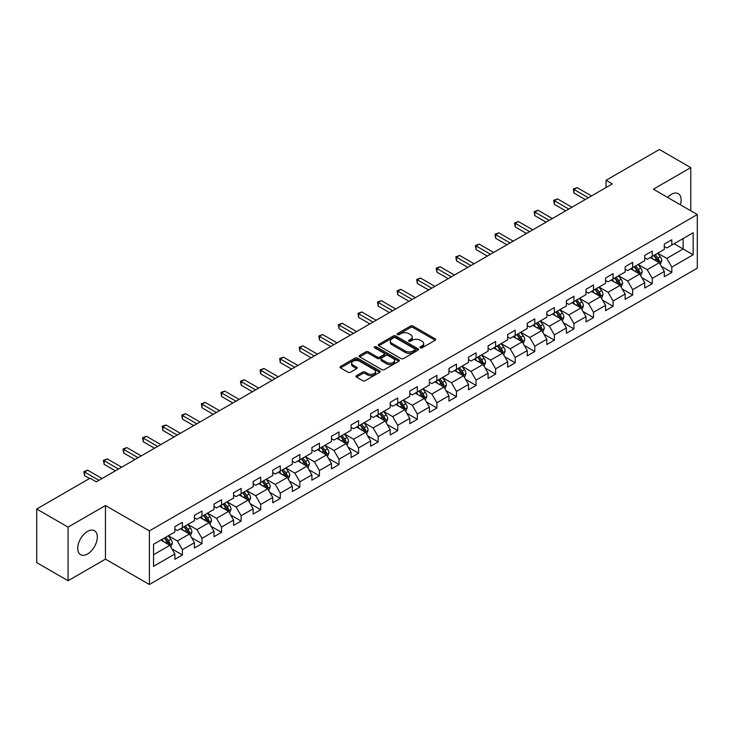 <?xml version="1.0" encoding="UTF-8"?>
<svg xmlns="http://www.w3.org/2000/svg" width="734" height="734" viewBox="0 0 734 734"><rect width="100%" height="100%" fill="white"/><g stroke="black" fill="none" stroke-linecap="round" stroke-linejoin="round"><path stroke-width="1.1" d="M420.371 347.824A1.22 0.706 0 0 0 422.096 347.824L435.179 340.264A1.743 1.009 0 0 0 435.693 339.558A1.743 1.009 0 0 0 435.179 338.842L413.013 326.043A1.743 1.009 0 0 0 410.545 326.043L397.461 333.594A1.22 0.706 0 0 0 397.103 334.098A1.22 0.706 0 0 0 397.461 334.594A1.22 0.706 0 0 0 399.186 334.594L400.874 333.612A5.578 3.22 0 0 1 408.765 333.612L410.609 334.686A5.578 3.22 0 0 1 412.242 336.961A5.578 3.22 0 0 1 410.609 339.236L408.911 340.209A1.22 0.706 0 0 0 408.554 340.704A1.22 0.706 0 0 0 408.911 341.209A1.22 0.706 0 0 0 410.636 341.209L412.334 340.227A5.578 3.22 0 0 1 420.215 340.227L422.068 341.292A5.578 3.22 0 0 1 423.692 343.567A5.578 3.22 0 0 1 422.068 345.842L420.371 346.824A1.22 0.706 0 0 0 420.013 347.32A1.22 0.706 0 0 0 420.371 347.824L420.371 346.824M87.529 554.005A13.845 7.991 120 0 0 96.567 541.802A13.845 7.991 120 0 0 94.447 530.71A13.845 7.991 120 0 0 87.529 531.398A13.845 7.991 120 0 0 78.483 543.591A13.845 7.991 120 0 0 80.602 554.684A13.845 7.991 120 0 0 87.529 554.005M680.363 204.777A13.845 7.991 120 0 0 678.244 193.657A13.845 7.991 120 0 0 671.326 194.345A13.845 7.991 120 0 0 667.555 197.391M356.467 375.68A1.743 1.009 0 0 0 355.962 376.395A1.743 1.009 0 0 0 356.467 377.102L362.688 380.698A1.743 1.009 0 0 0 365.156 380.698L379.689 372.303A1.743 1.009 0 0 0 380.203 371.587A1.743 1.009 0 0 0 379.689 370.881L357.513 358.082A1.743 1.009 0 0 0 355.054 358.082L340.521 366.468A1.743 1.009 0 0 0 340.007 367.183A1.743 1.009 0 0 0 340.521 367.89L348.035 372.23A1.743 1.009 0 0 0 350.494 372.23L356.715 368.642A1.743 1.009 0 0 0 357.229 367.927A1.743 1.009 0 0 0 356.715 367.22L352.99 365.064A4.661 2.688 0 0 1 351.623 363.165A4.661 2.688 0 0 1 354.504 360.678A4.661 2.688 0 0 1 359.577 361.266L374.175 369.688A4.661 2.688 0 0 1 375.542 371.587A4.661 2.688 0 0 1 372.67 374.074A4.661 2.688 0 0 1 367.587 373.496L365.156 372.092A1.743 1.009 0 0 0 362.688 372.092L356.467 375.68L356.467 377.102M105.467 505.533L68.069 527.122L36.7 509.011L36.7 562.62L68.069 580.741L105.467 559.143L149.397 584.503L149.397 530.893L105.467 505.533L105.467 559.143M690.777 210.786L690.777 167.609L653.379 189.198L697.3 214.557L149.397 530.893M690.777 167.609L659.398 149.497L606.064 180.289L606.064 187.537M36.7 509.011L90.034 478.219L96.31 481.834L612.339 183.913L606.064 180.289M401.003 358.577A1.743 1.009 0 0 0 403.461 358.577L417.995 350.182A1.743 1.009 0 0 0 418.508 349.476A1.743 1.009 0 0 0 417.995 348.76L395.828 335.961A1.743 1.009 0 0 0 393.36 335.961L378.827 344.356A1.743 1.009 0 0 0 378.313 345.063A1.743 1.009 0 0 0 378.827 345.778L401.003 358.577M375.065 348.081A1.22 0.706 0 0 1 376.303 348.255L398.819 361.256L384.313 369.633A1.743 1.009 0 0 1 381.845 369.633L359.669 356.834L359.669 355.412A1.743 1.009 0 0 0 359.165 356.128A1.743 1.009 0 0 0 359.669 356.834M359.669 355.412L365.89 351.825A1.743 1.009 0 0 1 368.358 351.825L377.349 357.008A1.743 1.009 0 0 0 379.817 357.008L383.937 354.632A1.743 1.009 0 0 0 384.451 353.916A1.743 1.009 0 0 0 383.937 353.21L374.579 347.806A1.22 0.706 0 0 1 374.221 347.301A1.22 0.706 0 0 1 374.973 346.659A1.22 0.706 0 0 1 376.303 346.806L398.846 359.825A1.743 1.009 0 0 1 399.351 360.532A1.743 1.009 0 0 1 398.846 361.247L398.846 359.825M149.397 584.503L697.3 268.176L697.3 214.557M171.921 548.894L182.399 554.941L182.399 549.656L194.446 542.701L194.446 547.986L201.978 543.637L201.978 538.352L214.025 531.398L214.025 536.682L221.549 532.343L221.549 527.049L233.595 520.094L233.595 525.379L241.128 521.039L241.128 515.745L253.175 508.79L253.175 514.084L260.708 509.735L260.708 504.441L272.754 497.487L272.754 502.781L280.287 498.432L280.287 493.138L292.334 486.183L292.334 491.477L299.857 487.128L299.857 481.834L311.904 474.88L311.904 480.174L319.437 475.825L319.437 470.54L331.484 463.576L331.484 468.87L339.016 464.521L339.016 459.236L351.063 452.282L351.063 457.566L358.596 453.217L358.596 447.933L370.642 440.978L370.642 446.263L378.166 441.914L378.166 436.629L390.213 429.674L390.213 434.959L397.745 430.61L397.745 425.325L409.792 418.371L409.792 423.656L417.325 419.316L417.325 414.022L429.372 407.067L429.372 412.352L436.904 408.012L436.904 402.718L448.951 395.764L448.951 401.058L456.475 396.709L456.475 391.415L468.521 384.46L468.521 389.754L476.054 385.405L476.054 380.111L488.101 373.156L488.101 378.45L495.634 374.101L495.634 368.807L507.68 361.853L507.68 367.147L515.204 362.798L515.204 357.513L527.26 350.549L527.26 355.843L534.783 351.494L534.783 346.209L546.83 339.255L546.83 344.54L554.363 340.191L554.363 334.906L566.409 327.951L566.409 333.236L573.942 328.887L573.942 323.602L585.989 316.648L585.989 321.932L593.512 317.583L593.512 312.299L605.568 305.344L605.568 310.629L613.092 306.28L613.092 300.995L625.139 294.04L625.139 299.325L632.671 294.985L632.671 289.691L644.718 282.737L644.718 288.031L652.251 283.682L652.251 278.388L664.298 271.433L664.298 276.727L671.821 272.378L671.821 267.084L693.162 254.771L693.162 232.742L683.115 238.541L683.115 248.973L693.162 254.771M182.399 554.941L174.866 559.29L174.866 554.005L153.534 566.318L153.534 544.289L174.866 531.976L174.866 526.691L182.399 522.342L182.399 527.627L194.446 520.672L194.446 515.387L201.978 511.038L201.978 516.323L214.025 509.368L214.025 504.084L221.549 499.735L221.549 505.02L233.595 498.065L233.595 492.78L241.128 488.431L241.128 493.725L253.175 486.761L253.175 481.476L260.708 477.128L260.708 482.421L272.754 475.467L272.754 470.173L280.287 465.824L280.287 471.118L292.334 464.163L292.334 458.869L299.857 454.52L299.857 459.814L311.904 452.86L311.904 447.566L319.437 443.217L319.437 448.511L331.484 441.556L331.484 436.262L339.016 431.922L339.016 437.207L351.063 430.252L351.063 424.958L358.596 420.619L358.596 425.904L370.642 418.949L370.642 413.664L378.166 409.315L378.166 414.6L390.213 407.645L390.213 402.36L397.745 398.012L397.745 403.296L409.792 396.342L409.792 391.057L417.325 386.708L417.325 391.993L429.372 385.038L429.372 379.753L436.904 375.404L436.904 380.689L448.951 373.734L448.951 368.45L456.475 364.101L456.475 369.395L468.521 362.431L468.521 357.146L476.054 352.797L476.054 358.091L488.101 351.136L488.101 345.842L495.634 341.493L495.634 346.787L507.68 339.833L507.68 334.539L515.204 330.19L515.204 335.484L527.26 328.529L527.26 323.235L534.783 318.886L534.783 324.18L546.83 317.226L546.83 311.932L554.363 307.592L554.363 312.877L566.409 305.922L566.409 300.628L573.942 296.288L573.942 301.573L585.989 294.618L585.989 289.334L593.512 284.985L593.512 290.269L605.568 283.315L605.568 278.03L613.092 273.681L613.092 278.966L625.139 272.011L625.139 266.726L632.671 262.377L632.671 267.662L644.718 260.708L644.718 255.423L652.251 251.074L652.251 256.368L664.298 249.404L664.298 244.119L671.821 239.77L671.821 245.064L693.162 232.742M180.39 528.792L189.427 534.003L177.38 540.958L168.343 535.747M174.866 529.076L177.38 530.526L182.399 527.627M177.38 540.958L182.399 549.656M189.427 534.003L194.446 542.701M199.969 517.488L209.007 522.7L196.96 529.654L187.922 524.443M194.446 517.773L196.96 519.222L201.978 516.323M196.96 529.654L201.978 538.352M209.007 522.7L214.025 531.398M219.549 506.185L228.577 511.396L216.53 518.351L207.493 513.139M214.025 506.469L216.53 507.919L221.549 505.02M216.53 518.351L221.549 527.049M228.577 511.396L233.595 520.094M239.119 494.881L248.156 500.093L236.109 507.056L227.072 501.836M233.595 495.166L236.109 496.615L241.128 493.725M236.109 507.056L241.128 515.745M248.156 500.093L253.175 508.79M258.698 483.578L267.736 488.798L255.689 495.753L246.652 490.532M253.175 483.871L255.689 485.312L260.708 482.421M255.689 495.753L260.708 504.441M267.736 488.798L272.754 497.487M278.278 472.274L287.315 477.495L275.268 484.449L266.231 479.229M272.754 472.568L275.268 474.017L280.287 471.118M275.268 484.449L280.287 493.138M287.315 477.495L292.334 486.183M297.857 460.97L306.885 466.191L294.839 473.146L285.801 467.925M292.334 461.264L294.839 462.714L299.857 459.814M294.839 473.146L299.857 481.834M306.885 466.191L311.904 474.88M317.427 449.667L326.465 454.887L314.418 461.842L305.381 456.621M311.904 449.96L314.418 451.41L319.437 448.511M314.418 461.842L319.437 470.54M326.465 454.887L331.484 463.576M337.007 438.363L346.044 443.584L333.998 450.538L324.96 445.318M331.484 438.657L333.998 440.106L339.016 437.207M333.998 450.538L339.016 459.236M346.044 443.584L351.063 452.282M356.586 427.06L365.624 432.28L353.568 439.235L344.54 434.023M351.063 427.353L353.568 428.803L358.596 425.904M353.568 439.235L358.596 447.933M365.624 432.28L370.642 440.978M376.157 415.765L385.194 420.977L373.147 427.931L364.11 422.72M370.642 416.05L373.147 417.499L378.166 414.6M373.147 427.931L378.166 436.629M385.194 420.977L390.213 429.674M395.736 404.462L404.773 409.673L392.727 416.628L383.689 411.416M390.213 404.746L392.727 406.196L397.745 403.296M392.727 416.628L397.745 425.325M404.773 409.673L409.792 418.371M415.316 393.158L424.353 398.369L412.306 405.324L403.269 400.113M409.792 393.442L412.306 394.892L417.325 391.993M412.306 405.324L417.325 414.022M424.353 398.369L429.372 407.067M434.895 381.854L443.923 387.066L431.876 394.03L422.848 388.809M429.372 382.139L431.876 383.588L436.904 380.689M431.876 394.03L436.904 402.718M443.923 387.066L448.951 395.764M454.465 370.551L463.503 375.771L451.456 382.726L442.418 377.505M448.951 370.844L451.456 372.285L456.475 369.395M451.456 382.726L456.475 391.415M463.503 375.771L468.521 384.46M474.045 359.247L483.082 364.468L471.035 371.422L461.998 366.202M468.521 359.541L471.035 360.99L476.054 358.091M471.035 371.422L476.054 380.111M483.082 364.468L488.101 373.156M493.624 347.944L502.662 353.164L490.615 360.119L481.577 354.898M488.101 348.237L490.615 349.687L495.634 346.787M490.615 360.119L495.634 368.807M502.662 353.164L507.68 361.853M513.204 336.64L522.232 341.861L510.185 348.815L501.157 343.595M507.68 336.934L510.185 338.383L515.204 335.484M510.185 348.815L515.204 357.513M522.232 341.861L527.26 350.549M532.774 325.336L541.811 330.557L529.764 337.512L520.727 332.291M527.26 325.63L529.764 327.08L534.783 324.18M529.764 337.512L534.783 346.209M541.811 330.557L546.83 339.255M552.353 314.033L561.391 319.253L549.344 326.208L540.307 320.997M546.83 314.326L549.344 315.776L554.363 312.877M549.344 326.208L554.363 334.906M561.391 319.253L566.409 327.951M571.933 302.738L580.97 307.95L568.923 314.904L559.886 309.693M566.409 303.023L568.923 304.472L573.942 301.573M568.923 314.904L573.942 323.602M580.97 307.95L585.989 316.648M591.512 291.435L600.54 296.646L588.494 303.601L579.465 298.389M585.989 291.719L588.494 293.169L593.512 290.269M588.494 303.601L593.512 312.299M600.54 296.646L605.568 305.344M611.083 280.131L620.12 285.342L608.073 292.297L599.036 287.086M605.568 280.416L608.073 281.865L613.092 278.966M608.073 292.297L613.092 300.995M620.12 285.342L625.139 294.04M630.662 268.827L639.699 274.039L627.653 280.994L618.615 275.782M625.139 269.112L627.653 270.562L632.671 267.662M627.653 280.994L632.671 289.691M639.699 274.039L644.718 282.737M650.241 257.524L659.279 262.735L647.232 269.699L638.195 264.479M644.718 257.808L647.232 259.258L652.251 256.368M647.232 269.699L652.251 278.388M659.279 262.735L664.298 271.433M674.087 243.761L683.115 248.973L666.802 258.396L657.765 253.175M664.298 246.514L666.802 247.964L671.821 245.064M666.802 258.396L671.821 267.084M68.069 527.122L68.069 580.741M153.534 554.73L169.848 545.307L160.81 540.086M169.848 545.307L174.866 554.005M661.343 266.323L671.821 272.378M641.773 277.626L652.251 283.682M622.193 288.93L632.671 294.985M602.614 300.234L613.092 306.28M583.035 311.537L593.512 317.583M563.464 322.841L573.942 328.887M543.885 334.144L554.363 340.191M524.305 345.448L534.783 351.494M504.726 356.752L515.204 362.798M485.156 368.055L495.634 374.101M465.576 379.35L476.054 385.405M445.997 390.653L456.475 396.709M426.417 401.957L436.904 408.012M406.847 413.26L417.325 419.316M387.268 424.564L397.745 430.61M367.688 435.868L378.166 441.914M348.118 447.171L358.596 453.217M328.538 458.475L339.016 464.521M308.959 469.778L319.437 475.825M289.379 481.082L299.857 487.128M269.809 492.376L280.287 498.432M250.23 503.68L260.708 509.735M230.65 514.984L241.128 521.039M211.071 526.287L221.549 532.343M191.501 537.591L201.978 543.637M420.857 347.989L422.068 347.292A5.578 3.22 0 0 0 423.692 345.017L423.692 343.567M412.242 336.961L412.242 338.411A5.578 3.22 0 0 1 410.609 340.686L409.398 341.374M435.179 338.842L435.179 340.264L413.013 327.492A1.743 1.009 0 0 0 410.545 327.492L397.947 334.768M417.976 350.201L395.828 337.411A1.743 1.009 0 0 0 393.36 337.411L378.854 345.787M414.921 349.971A1.22 0.706 0 0 0 415.279 349.476A1.22 0.706 0 0 0 414.921 348.98L395.461 337.741A1.22 0.706 0 0 0 393.736 337.741L391.947 338.769A5.578 3.22 0 0 0 390.314 341.044A5.578 3.22 0 0 0 391.947 343.319L405.251 350.999A5.578 3.22 0 0 0 413.132 350.999L414.921 349.971L414.921 351.421A1.22 0.706 0 0 0 415.279 350.925L415.279 349.476M390.314 341.044L390.314 342.494A5.578 3.22 0 0 0 391.947 344.769L391.947 343.319M414.921 351.421L413.132 352.448A5.578 3.22 0 0 1 405.251 352.448L391.947 344.769M359.697 356.852L365.89 353.274L365.89 351.825M384.451 353.916L384.451 355.366A1.743 1.009 0 0 1 383.937 356.082L379.817 358.458A1.743 1.009 0 0 1 377.349 358.458L368.358 353.274A1.743 1.009 0 0 0 365.89 353.274M386.68 362.403A4.661 2.688 0 0 0 391.754 362.981A4.661 2.688 0 0 0 394.635 360.495A4.661 2.688 0 0 0 393.268 358.596L388.13 355.623A1.743 1.009 0 0 0 385.662 355.623L381.533 358.008A1.743 1.009 0 0 0 381.029 358.715A1.743 1.009 0 0 0 381.533 359.431L386.68 362.403L386.68 363.853A4.661 2.688 0 0 0 391.754 364.431A4.661 2.688 0 0 0 394.635 361.945L394.635 360.495M381.029 358.715L381.029 360.165A1.743 1.009 0 0 0 381.533 360.88L381.533 359.431M386.68 363.853L381.533 360.88M375.542 371.587L375.542 373.037A4.661 2.688 0 0 1 372.67 375.524A4.661 2.688 0 0 1 367.587 374.946L365.156 373.542A1.743 1.009 0 0 0 362.688 373.542L356.495 377.12M351.623 363.165L351.623 364.614A4.661 2.688 0 0 0 352.99 366.514L352.99 365.064M356.696 368.651L352.99 366.514M379.671 372.312L357.513 359.532A1.743 1.009 0 0 0 355.054 359.532L340.539 367.908M660.27 264.46L661.756 260.698A4.707 2.716 -120 0 0 660.261 256.689L657.664 253.23M653.15 259.203L651.397 256.854M658.545 262.322L659.224 260.9A4.707 2.716 -120 0 0 657.875 258.065L655.288 254.606M654.104 255.294L656.976 259.13A2.395 1.385 60 0 1 657.416 259.854L659.224 260.9M653.774 255.478L656.37 258.937A4.707 2.716 60 0 1 657.719 261.763M588.374 197.749L573.979 189.436L577.117 187.629L591.512 195.941M585.237 199.556L573.979 193.06L573.979 189.436L573.291 189.042L577.117 187.629M573.979 193.06L573.291 189.042M640.69 275.764L642.186 272.002A4.707 2.716 -120 0 0 640.681 267.993L638.094 264.534M633.58 270.507L631.818 268.158M638.975 273.626L639.644 272.204A4.707 2.716 -120 0 0 638.296 269.369L635.708 265.91M634.525 266.598L637.406 270.433A2.395 1.385 60 0 1 637.837 271.158L639.644 272.204M634.204 266.781L636.791 270.24A4.707 2.716 60 0 1 638.14 273.066M621.111 287.058L622.606 283.306A4.707 2.716 -120 0 0 621.102 279.296L618.514 275.837M614 281.81L612.239 279.461M619.395 284.92L620.065 283.498A4.707 2.716 -120 0 0 618.716 280.672L616.129 277.213M614.954 277.892L617.826 281.728A2.395 1.385 60 0 1 618.257 282.462L620.065 283.498M614.624 278.085L617.211 281.544A4.707 2.716 60 0 1 618.56 284.37M568.795 209.052L554.399 200.74L557.537 198.932L571.933 207.236M565.657 210.86L554.399 204.364L554.399 200.74L553.711 200.345L557.537 198.932M554.399 204.364L553.711 200.345M549.216 220.356L534.82 212.043L537.958 210.236L552.353 218.539M546.078 222.163L534.82 215.668L534.82 212.043L534.132 211.649L537.958 210.236M534.82 215.668L534.132 211.649M601.531 298.362L603.027 294.6A4.707 2.716 -120 0 0 601.531 290.6L598.935 287.141M594.421 293.114L592.659 290.765M599.816 296.224L600.485 294.802A4.707 2.716 -120 0 0 599.146 291.976L596.549 288.517M595.375 289.196L598.247 293.031A2.395 1.385 60 0 1 598.687 293.765L600.485 294.802M595.045 289.389L597.641 292.848A4.707 2.716 60 0 1 598.981 295.674M581.961 309.665L583.447 305.904A4.707 2.716 -120 0 0 581.952 301.903L579.365 298.444M574.841 304.417L573.089 302.069M580.236 307.528L580.915 306.106A4.707 2.716 -120 0 0 579.566 303.28L576.979 299.821M575.795 300.5L578.667 304.335A2.395 1.385 60 0 1 579.108 305.069L580.915 306.106M575.474 300.692L578.062 304.151A4.707 2.716 60 0 1 579.41 306.977M562.382 320.969L563.877 317.207A4.707 2.716 -120 0 0 562.372 313.207L559.785 309.748M555.271 315.721L553.509 313.372M560.666 318.831L561.336 317.409A4.707 2.716 -120 0 0 559.987 314.583L557.4 311.124M556.225 311.803L559.097 315.638A2.395 1.385 60 0 1 559.528 316.372L561.336 317.409M555.895 311.996L558.482 315.455A4.707 2.716 60 0 1 559.831 318.281M529.636 231.66L515.25 223.347L518.388 221.54L532.774 229.843M526.498 233.467L515.25 226.971L515.25 223.347L514.552 222.952L518.388 221.54M515.25 226.971L514.552 222.952M510.066 242.963L495.67 234.651L498.808 232.834L513.204 241.147M506.928 244.771L495.67 238.275L495.67 234.651L494.982 234.247L498.808 232.834M495.67 238.275L494.982 234.247M490.486 254.267L476.091 245.954L479.229 244.138L493.624 252.45M487.348 256.074L476.091 249.578L476.091 245.954L475.403 245.551L479.229 244.138M476.091 249.578L475.403 245.551M542.802 332.273L544.298 328.511A4.707 2.716 -120 0 0 542.793 324.511L540.206 321.052M535.692 327.025L533.93 324.676M541.086 330.135L541.756 328.713A4.707 2.716 -120 0 0 540.408 325.887L537.82 322.428M536.646 323.107L539.518 326.942A2.395 1.385 60 0 1 539.949 327.667L541.756 328.713M536.315 323.299L538.903 326.758A4.707 2.716 60 0 1 540.252 329.584M470.907 265.561L456.511 257.258L459.649 255.441L474.045 263.754M467.769 267.378L456.511 260.882L456.511 257.258L455.823 256.854L459.649 255.441M456.511 260.882L455.823 256.854M523.232 343.576L524.718 339.814A4.707 2.716 -120 0 0 523.223 335.814L520.626 332.355M516.112 338.328L514.351 335.979M521.507 341.438L522.177 340.016A4.707 2.716 -120 0 0 520.837 337.19L518.241 333.731M517.066 334.41L519.938 338.246A2.395 1.385 60 0 1 520.378 338.97L522.177 340.016M516.736 334.603L519.333 338.053A4.707 2.716 60 0 1 520.672 340.888M451.327 276.865L436.941 268.561L440.079 266.745L454.465 275.057M448.199 278.681L436.941 272.176L436.941 268.561L436.244 268.158L440.079 266.745M436.941 272.176L436.244 268.158M503.652 354.88L505.139 351.118A4.707 2.716 -120 0 0 503.643 347.118L501.056 343.659M496.533 349.623L494.78 347.274M501.928 352.742L502.606 351.32A4.707 2.716 -120 0 0 501.258 348.494L498.67 345.035M497.487 345.714L500.359 349.549A2.395 1.385 60 0 1 500.799 350.274L502.606 351.32M497.166 345.897L499.753 349.356A4.707 2.716 60 0 1 501.102 352.192M431.757 288.168L417.362 279.856L420.499 278.048L434.895 286.361M428.619 289.985L417.362 283.48L417.362 279.856L416.673 279.461L420.499 278.048M417.362 283.48L416.673 279.461M484.073 366.183L485.569 362.422A4.707 2.716 -120 0 0 484.064 358.412L481.476 354.962M476.962 360.926L475.201 358.577M482.357 364.046L483.027 362.624A4.707 2.716 -120 0 0 481.678 359.788L479.091 356.339M477.917 357.018L480.788 360.853A2.395 1.385 60 0 1 481.22 361.578L483.027 362.624M477.586 357.201L480.174 360.66A4.707 2.716 60 0 1 481.522 363.495M412.178 299.472L397.782 291.159L400.92 289.352L415.316 297.665M409.04 301.289L397.782 294.784L397.782 291.159L397.094 290.765L400.92 289.352M397.782 294.784L397.094 290.765M464.494 377.487L465.989 373.725A4.707 2.716 -120 0 0 464.484 369.716L461.897 366.257M457.383 372.23L455.621 369.881M462.778 375.349L463.448 373.927A4.707 2.716 -120 0 0 462.108 371.092L459.512 367.642M458.337 368.321L461.209 372.156A2.395 1.385 60 0 1 461.64 372.881L463.448 373.927M458.007 368.505L460.594 371.964A4.707 2.716 60 0 1 461.943 374.79M392.598 310.776L378.203 302.463L381.341 300.656L395.736 308.968M389.46 312.583L378.203 306.087L378.203 302.463L377.515 302.069L381.341 300.656M378.203 306.087L377.515 302.069M444.923 388.791L446.41 385.029A4.707 2.716 -120 0 0 444.914 381.019L442.318 377.56M437.803 383.533L436.042 381.185M443.198 386.653L443.877 385.231A4.707 2.716 -120 0 0 442.529 382.396L439.932 378.937M438.758 379.625L441.629 383.46A2.395 1.385 60 0 1 442.07 384.185L443.877 385.231M438.427 379.808L441.024 383.267A4.707 2.716 60 0 1 442.363 386.093M373.028 322.079L358.632 313.767L361.77 311.959L376.157 320.272M369.89 323.887L358.632 317.391L358.632 313.767L357.935 313.372L361.77 311.959M358.632 317.391L357.935 313.372M425.344 400.085L426.839 396.332A4.707 2.716 -120 0 0 425.335 392.323L422.747 388.864M418.233 394.837L416.472 392.488M423.619 397.956L424.298 396.525A4.707 2.716 -120 0 0 422.949 393.699L420.362 390.24M419.178 390.919L422.059 394.764A2.395 1.385 60 0 1 422.49 395.488L424.298 396.525M418.857 391.112L421.444 394.571A4.707 2.716 60 0 1 422.793 397.397M353.449 333.383L339.053 325.07L342.191 323.263L356.586 331.566M350.311 335.19L339.053 328.694L339.053 325.07L338.365 324.676L342.191 323.263M339.053 328.694L338.365 324.676M405.764 411.389L407.26 407.636A4.707 2.716 -120 0 0 405.755 403.627L403.168 400.168M398.654 406.141L396.892 403.792M404.049 409.251L404.718 407.829A4.707 2.716 -120 0 0 403.37 405.003L400.782 401.544M399.608 402.223L402.48 406.058A2.395 1.385 60 0 1 402.911 406.792L404.718 407.829M399.278 402.416L401.865 405.874A4.707 2.716 60 0 1 403.214 408.7M333.869 344.686L319.474 336.374L322.611 334.566L337.007 342.87M330.731 346.494L319.474 339.998L319.474 336.374L318.785 335.979L322.611 334.566M319.474 339.998L318.785 335.979M386.185 422.692L387.68 418.93A4.707 2.716 -120 0 0 386.176 414.93L383.588 411.471M379.074 417.444L377.313 415.095M384.469 420.554L385.139 419.132A4.707 2.716 -120 0 0 383.799 416.306L381.203 412.847M380.029 413.526L382.9 417.362A2.395 1.385 60 0 1 383.332 418.096L385.139 419.132M379.698 413.719L382.286 417.178A4.707 2.716 60 0 1 383.634 420.004M314.29 355.99L299.894 347.677L303.032 345.861L317.427 354.173M311.152 357.797L299.894 351.302L299.894 347.677L299.206 347.274L303.032 345.861M299.894 351.302L299.206 347.274M366.615 433.996L368.101 430.234A4.707 2.716 -120 0 0 366.605 426.234L364.009 422.775M359.495 428.748L357.742 426.399M364.89 431.858L365.569 430.436A4.707 2.716 -120 0 0 364.22 427.61L361.633 424.151M360.449 424.83L363.321 428.665A2.395 1.385 60 0 1 363.761 429.399L365.569 430.436M360.119 425.023L362.715 428.482A4.707 2.716 60 0 1 364.055 431.308M294.719 367.294L280.324 358.981L283.462 357.164L297.857 365.477M291.582 369.101L280.324 362.605L280.324 358.981L279.636 358.577L283.462 357.164M280.324 362.605L279.636 358.577M347.035 445.299L348.531 441.538A4.707 2.716 -120 0 0 347.026 437.537L344.439 434.078M339.925 440.051L338.163 437.703M345.31 443.162L345.989 441.74A4.707 2.716 -120 0 0 344.641 438.914L342.053 435.455M340.87 436.134L343.751 439.969A2.395 1.385 60 0 1 344.182 440.694L345.989 441.74M340.548 436.326L343.136 439.785A4.707 2.716 60 0 1 344.485 442.611M275.14 378.588L260.744 370.285L263.882 368.468L278.278 376.781M272.002 380.405L260.744 373.909L260.744 370.285L260.056 369.881L263.882 368.468M260.744 373.909L260.056 369.881M327.456 456.603L328.951 452.841A4.707 2.716 -120 0 0 327.447 448.841L324.859 445.382M320.345 451.355L318.584 449.006M325.74 454.465L326.41 453.043A4.707 2.716 -120 0 0 325.061 450.217L322.474 446.758M321.299 447.437L324.171 451.272A2.395 1.385 60 0 1 324.602 451.997L326.41 453.043M320.969 447.63L323.556 451.08A4.707 2.716 60 0 1 324.905 453.915M255.56 389.892L241.165 381.588L244.303 379.772L258.698 388.084M252.423 391.708L241.165 385.203L241.165 381.588L240.477 381.185L244.303 379.772M241.165 385.203L240.477 381.185M307.876 467.907L309.372 464.145A4.707 2.716 -120 0 0 307.876 460.145L305.28 456.686M300.766 462.659L299.004 460.31M306.161 465.769L306.83 464.347A4.707 2.716 -120 0 0 305.491 461.521L302.894 458.062M301.72 458.741L304.592 462.576A2.395 1.385 60 0 1 305.032 463.301L306.83 464.347M301.39 458.924L303.986 462.383A4.707 2.716 60 0 1 305.326 465.218M235.981 401.195L221.595 392.892L224.723 391.075L239.119 399.388M232.843 403.012L221.595 396.507L221.595 392.892L220.897 392.488L224.723 391.075M221.595 396.507L220.897 392.488M288.306 479.21L289.792 475.449A4.707 2.716 -120 0 0 288.297 471.439L285.7 467.989M281.186 473.953L279.434 471.604M286.581 477.072L287.26 475.65A4.707 2.716 -120 0 0 285.911 472.815L283.324 469.365M282.14 470.044L285.012 473.88A2.395 1.385 60 0 1 285.453 474.604L287.26 475.65M281.81 470.228L284.407 473.687A4.707 2.716 60 0 1 285.746 476.522M216.411 412.499L202.015 404.186L205.153 402.379L219.549 410.691M213.273 414.315L202.015 407.81L202.015 404.186L201.327 403.792L205.153 402.379M202.015 407.81L201.327 403.792M268.727 490.514L270.222 486.752A4.707 2.716 -120 0 0 268.717 482.743L266.13 479.284M261.616 485.257L259.854 482.908M267.011 488.376L267.681 486.954A4.707 2.716 -120 0 0 266.332 484.119L263.745 480.669M262.561 481.348L265.442 485.183A2.395 1.385 60 0 1 265.873 485.908L267.681 486.954M262.24 481.532L264.827 484.99A4.707 2.716 60 0 1 266.176 487.816M196.831 423.802L182.436 415.49L185.574 413.682L199.969 421.995M193.693 425.61L182.436 419.114L182.436 415.49L181.748 415.095L185.574 413.682M182.436 419.114L181.748 415.095M249.147 501.817L250.643 498.056A4.707 2.716 -120 0 0 249.138 494.046L246.551 490.587M242.037 496.56L240.275 494.211M247.431 499.68L248.101 498.258A4.707 2.716 -120 0 0 246.752 495.422L244.165 491.964M242.991 492.652L245.862 496.487A2.395 1.385 60 0 1 246.294 497.212L248.101 498.258M242.66 492.835L245.248 496.294A4.707 2.716 60 0 1 246.596 499.12M177.252 435.106L162.856 426.793L165.994 424.986L180.39 433.299M174.114 436.913L162.856 430.418L162.856 426.793L162.168 426.399L165.994 424.986M162.856 430.418L162.168 426.399M229.568 513.121L231.063 509.359A4.707 2.716 -120 0 0 229.568 505.35L226.971 501.891M222.457 507.864L220.695 505.515M227.852 510.983L228.522 509.552A4.707 2.716 -120 0 0 227.182 506.726L224.586 503.267M223.411 503.946L226.283 507.79A2.395 1.385 60 0 1 226.723 508.515L228.522 509.552M223.081 504.139L225.677 507.598A4.707 2.716 60 0 1 227.017 510.424M157.672 446.41L143.286 438.097L146.424 436.29L160.81 444.593M154.535 448.217L143.286 441.721L143.286 438.097L142.589 437.703L146.424 436.29M143.286 441.721L142.589 437.703M209.997 524.415L211.484 520.663A4.707 2.716 -120 0 0 209.988 516.653L207.401 513.194M202.878 519.167L201.125 516.819M208.273 522.278L208.951 520.856A4.707 2.716 -120 0 0 207.603 518.03L205.015 514.571M203.832 515.25L206.704 519.085A2.395 1.385 60 0 1 207.144 519.819L208.951 520.856M203.501 515.442L206.098 518.901A4.707 2.716 60 0 1 207.447 521.727M138.102 457.713L123.707 449.401L126.844 447.593L141.24 455.897M134.964 459.521L123.707 453.025L123.707 449.401L123.018 449.006L126.844 447.593M123.707 453.025L123.018 449.006M190.418 535.719L191.913 531.957A4.707 2.716 -120 0 0 190.409 527.957L187.821 524.498M183.307 530.471L181.546 528.122M188.702 533.581L189.372 532.159A4.707 2.716 -120 0 0 188.023 529.333L185.436 525.874M184.252 526.553L187.133 530.388A2.395 1.385 60 0 1 187.565 531.122L189.372 532.159M183.931 526.746L186.519 530.205A4.707 2.716 60 0 1 187.867 533.031M118.523 469.017L104.127 460.704L107.265 458.897L121.66 467.2M115.385 470.824L104.127 464.328L104.127 460.704L103.439 460.301L107.265 458.897M104.127 464.328L103.439 460.301M170.838 547.023L172.334 543.261A4.707 2.716 -120 0 0 170.829 539.261L168.242 535.802M163.728 541.775L161.966 539.426M169.123 544.885L169.793 543.463A4.707 2.716 -120 0 0 168.444 540.637L165.856 537.178M164.682 537.857L167.554 541.692A2.395 1.385 60 0 1 167.985 542.426L169.793 543.463M164.352 538.05L166.939 541.509A4.707 2.716 60 0 1 168.288 544.334M98.943 480.32L84.548 472.008L87.685 470.191L102.081 478.504M89.53 478.504L84.548 475.632L84.548 472.008L83.859 471.604L87.685 470.191M84.548 475.632L83.859 471.604M422.068 347.292L422.068 345.842M408.911 341.209L408.911 340.209M410.609 340.686L410.609 339.236M397.461 334.594L397.461 333.594M410.545 327.492L410.545 326.043M413.013 327.492L413.013 326.043M378.827 345.778L378.827 344.356M393.36 337.411L393.36 335.961M395.828 337.411L395.828 335.961M417.995 350.182L417.995 348.76M405.251 352.448L405.251 350.999M413.132 352.448L413.132 350.999M368.358 353.274L368.358 351.825M377.349 358.458L377.349 357.008M379.817 358.458L379.817 357.008M383.937 356.082L383.937 354.632M376.303 348.255L376.303 346.806M362.688 373.542L362.688 372.092M365.156 373.542L365.156 372.092M367.587 374.946L367.587 373.496M356.715 368.642L356.715 367.22M340.521 367.89L340.521 366.468M355.054 359.532L355.054 358.082M357.513 359.532L357.513 358.082M379.689 372.303L379.689 370.881M658.811 262.469L661.729 260.79M657.875 258.065L660.261 256.689M654.526 260.001L656.37 258.937M639.231 273.773L642.149 272.094M638.296 269.369L640.681 267.993M634.956 271.305L636.791 270.24M619.661 285.076L622.579 283.388M618.716 280.672L621.102 279.296M615.376 282.608L617.211 281.544M600.082 296.38L602.999 294.692M599.146 291.976L601.531 290.6M595.797 293.912L597.641 292.848M580.502 307.684L583.42 305.995M579.566 303.28L581.952 301.903M576.218 305.206L578.062 304.151M560.923 318.987L563.84 317.299M559.987 314.583L562.372 313.207M556.647 316.51L558.482 315.455M541.353 330.291L544.27 328.603M540.408 325.887L542.793 324.511M537.068 327.814L538.903 326.758M521.773 341.594L524.691 339.906M520.837 337.19L523.223 335.814M517.488 339.117L519.333 338.053M502.194 352.898L505.111 351.21M501.258 348.494L503.643 347.118M497.909 350.421L499.753 349.356M482.614 364.192L485.532 362.513M481.678 359.788L484.064 358.412M478.339 361.724L480.174 360.66M463.044 375.496L465.962 373.817M462.108 371.092L464.484 369.716M458.759 373.028L460.594 371.964M443.464 386.8L446.382 385.121M442.529 382.396L444.914 381.019M439.18 384.332L441.024 383.267M423.885 398.103L426.803 396.424M422.949 393.699L425.335 392.323M419.6 395.635L421.444 394.571M404.306 409.407L407.223 407.719M403.37 405.003L405.755 403.627M400.03 406.939L401.865 405.874M384.735 420.71L387.653 419.022M383.799 416.306L386.176 414.93M380.451 418.233L382.286 417.178M365.156 432.014L368.073 430.326M364.22 427.61L366.605 426.234M360.871 429.537L362.715 428.482M345.576 443.318L348.494 441.629M344.641 438.914L347.026 437.537M341.301 440.84L343.136 439.785M325.997 454.621L328.915 452.933M325.061 450.217L327.447 448.841M321.721 452.144L323.556 451.08M306.427 465.925L309.344 464.237M305.491 461.521L307.876 460.145M302.142 463.448L303.986 462.383M286.847 477.219L289.765 475.54M285.911 472.815L288.297 471.439M282.562 474.751L284.407 473.687M267.268 488.523L270.185 486.844M266.332 484.119L268.717 482.743M262.992 486.055L264.827 484.99M247.697 499.826L250.615 498.147M246.752 495.422L249.138 494.046M243.413 497.358L245.248 496.294M228.118 511.13L231.036 509.451M227.182 506.726L229.568 505.35M223.833 508.662L225.677 507.598M208.539 522.434L211.456 520.745M207.603 518.03L209.988 516.653M204.254 519.966L206.098 518.901M188.959 533.737L191.877 532.049M188.023 529.333L190.409 527.957M184.684 531.26L186.519 530.205M169.389 545.041L172.306 543.353M168.444 540.637L170.829 539.261M165.104 542.564L166.939 541.509"/></g></svg>
